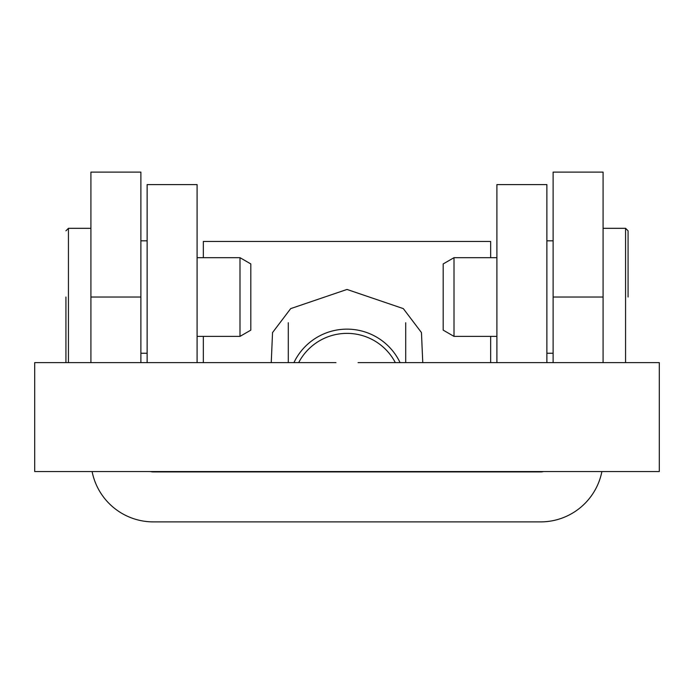 <?xml version="1.0" encoding="UTF-8"?>
<svg xmlns="http://www.w3.org/2000/svg" width="694" height="694" viewBox="0 0 694 694"><rect width="100%" height="100%" fill="white"/><g stroke="black" fill="none" stroke-linecap="round" stroke-linejoin="round"><path stroke-width="1.04" d="M90.914 297.032L90.914 172.112L140.882 172.112L140.882 297.032L90.914 297.032L90.914 362.615M140.882 362.615L140.882 297.032M553.118 297.032L603.086 297.032L603.086 172.112L553.118 172.112L553.118 362.615M603.086 297.032L603.086 362.615M92.102 471.547A62.46 62.46 0 0 0 153.374 521.888L540.626 521.888A62.46 62.46 0 0 0 601.898 471.547M150.329 471.547A12.492 12.492 0 0 0 153.374 471.92L540.626 471.92A12.492 12.492 0 0 0 543.671 471.547M546.872 362.615L546.872 184.604L496.904 184.604L496.904 362.615M197.096 362.615L197.096 184.604L147.128 184.604L147.128 362.615M65.93 297.032L65.93 362.615M239.994 336.382L239.994 257.682L250.812 263.928L250.812 330.136L239.994 336.382L197.096 336.382M625.572 362.615L625.572 228.326L628.07 230.824L628.07 297.032M454.006 257.682L454.006 336.382L443.188 330.136L443.188 263.928L454.006 257.682L496.904 257.682M422.759 362.615L421.458 332.573L403.327 308.622L347 289.45L290.682 308.622L272.542 332.573L271.241 362.615M203.342 257.682L203.342 241.46L490.658 241.46L490.658 257.682M490.658 336.382L490.658 362.615M203.342 336.382L203.342 362.615M335.948 362.615L34.7 362.615L34.7 471.547L659.3 471.547L659.3 362.615L358.052 362.615M288.288 362.615L288.288 322.745M405.712 362.615L405.712 322.745M298.68 362.615A54.462 54.288 -0 0 1 395.32 362.615M293.935 362.615A58.712 58.522 -0 0 1 400.065 362.615M90.914 228.326L68.428 228.326L68.428 362.615M68.428 228.326L65.93 230.824M147.128 240.818L140.882 240.818M239.994 257.682L197.096 257.682M147.128 353.246L140.882 353.246M546.872 240.818L553.118 240.818M603.086 228.326L625.572 228.326M454.006 336.382L496.904 336.382M546.872 353.246L553.118 353.246"/></g></svg>
